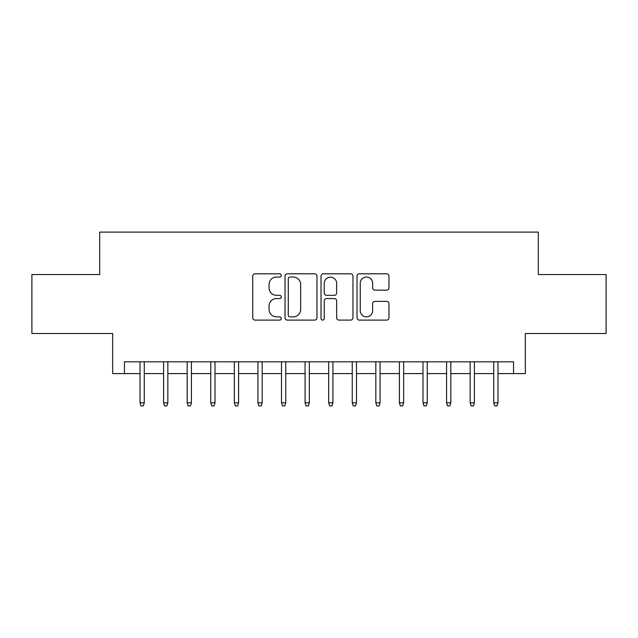 <?xml version="1.0" encoding="UTF-8"?>
<svg xmlns="http://www.w3.org/2000/svg" width="638" height="638" viewBox="0 0 638 638"><rect width="100%" height="100%" fill="white"/><g stroke="black" fill="none" stroke-linecap="round" stroke-linejoin="round"><path stroke-width="0.96" d="M281.27 275.425A1.619 1.619 0 0 0 279.651 273.806L255.056 273.806A2.313 2.313 0 0 0 252.744 276.118L252.744 317.78A2.313 2.313 0 0 0 255.056 320.101L279.651 320.101A1.619 1.619 0 0 0 281.27 318.482A1.619 1.619 0 0 0 279.651 316.855L276.469 316.855A7.409 7.409 0 0 1 269.061 309.454L269.061 305.977A7.409 7.409 0 0 1 276.469 298.568L279.651 298.568A1.619 1.619 0 0 0 281.27 296.949A1.619 1.619 0 0 0 279.651 295.33L276.469 295.33A7.409 7.409 0 0 1 269.061 287.921L269.061 284.452A7.409 7.409 0 0 1 276.469 277.044L279.651 277.044A1.619 1.619 0 0 0 281.27 275.425M386.644 290.123A2.313 2.313 0 0 0 388.957 287.81L388.957 276.118A2.313 2.313 0 0 0 386.644 273.806L359.33 273.806A2.313 2.313 0 0 0 357.017 276.118L357.017 317.78A2.313 2.313 0 0 0 359.33 320.101L386.644 320.101A2.313 2.313 0 0 0 388.957 317.78L388.957 303.664A2.313 2.313 0 0 0 386.644 301.351L374.953 301.351A2.313 2.313 0 0 0 372.64 303.664L372.64 310.666A6.189 6.189 0 0 1 366.451 316.855A6.189 6.189 0 0 1 360.255 310.666L360.255 283.24A6.189 6.189 0 0 1 366.451 277.044A6.189 6.189 0 0 1 372.64 283.24L372.64 287.81A2.313 2.313 0 0 0 374.953 290.123L386.644 290.123M124.458 373.589L124.458 361.802L513.542 361.802L513.542 373.589L525.337 373.589L525.337 333.499L606.1 333.499L606.1 274.547L538.305 274.547L538.305 232.104L99.695 232.104L99.695 274.547L31.9 274.547L31.9 333.499L112.663 333.499L112.663 373.589L140.017 373.589M316.974 276.118A2.313 2.313 0 0 0 314.662 273.806L287.347 273.806A2.313 2.313 0 0 0 285.034 276.118L285.034 317.78A2.313 2.313 0 0 0 287.347 320.101L314.662 320.101A2.313 2.313 0 0 0 316.974 317.78L316.974 276.118M323.338 273.806L350.653 273.806A2.313 2.313 0 0 1 352.966 276.118L352.966 317.78A2.313 2.313 0 0 1 350.653 320.101L338.961 320.101A2.313 2.313 0 0 1 336.649 317.78L336.649 300.889A2.313 2.313 0 0 0 334.336 298.568L326.584 298.568A2.313 2.313 0 0 0 324.264 300.889L324.264 318.482A1.619 1.619 0 0 1 322.645 320.101A1.619 1.619 0 0 1 321.026 318.482L321.026 276.118A2.313 2.313 0 0 1 323.338 273.806M144.268 373.589L163.599 373.589M167.842 373.589L187.181 373.589M191.424 373.589L210.763 373.589M215.006 373.589L234.345 373.589M238.588 373.589L257.927 373.589M262.17 373.589L281.51 373.589M285.752 373.589L305.084 373.589M309.334 373.589L328.666 373.589M332.916 373.589L352.248 373.589M356.49 373.589L375.83 373.589M380.073 373.589L399.412 373.589M403.655 373.589L422.994 373.589M427.237 373.589L446.576 373.589M450.819 373.589L470.158 373.589M474.401 373.589L493.732 373.589M497.983 373.589L513.542 373.589M289.891 277.044A1.619 1.619 0 0 0 288.272 278.662L288.272 315.236A1.619 1.619 0 0 0 289.891 316.855L293.249 316.855A7.409 7.409 0 0 0 300.657 309.454L300.657 284.452A7.409 7.409 0 0 0 293.249 277.044L289.891 277.044M336.649 283.352A6.189 6.189 0 0 0 330.46 277.163A6.189 6.189 0 0 0 324.264 283.352L324.264 293.017A2.313 2.313 0 0 0 326.584 295.33L334.336 295.33A2.313 2.313 0 0 0 336.649 293.017L336.649 283.352M140.017 402.833L140.966 405.896L143.319 405.896L144.268 402.833L140.017 402.833L140.017 361.802M144.268 402.833L144.268 361.802M163.599 402.833L164.54 405.896L166.901 405.896L167.842 402.833L163.599 402.833L163.599 361.802M167.842 402.833L167.842 361.802M187.181 402.833L188.122 405.896L190.483 405.896L191.424 402.833L187.181 402.833L187.181 361.802M191.424 402.833L191.424 361.802M210.763 402.833L211.704 405.896L214.065 405.896L215.006 402.833L210.763 402.833L210.763 361.802M215.006 402.833L215.006 361.802M234.345 402.833L235.286 405.896L237.647 405.896L238.588 402.833L234.345 402.833L234.345 361.802M238.588 402.833L238.588 361.802M257.927 402.833L258.869 405.896L261.229 405.896L262.17 402.833L257.927 402.833L257.927 361.802M262.17 402.833L262.17 361.802M281.51 402.833L282.451 405.896L284.811 405.896L285.752 402.833L281.51 402.833L281.51 361.802M285.752 402.833L285.752 361.802M305.084 402.833L306.033 405.896L308.385 405.896L309.334 402.833L305.084 402.833L305.084 361.802M309.334 402.833L309.334 361.802M328.666 402.833L329.615 405.896L331.967 405.896L332.916 402.833L328.666 402.833L328.666 361.802M332.916 402.833L332.916 361.802M352.248 402.833L353.189 405.896L355.549 405.896L356.49 402.833L352.248 402.833L352.248 361.802M356.49 402.833L356.49 361.802M375.83 402.833L376.771 405.896L379.131 405.896L380.073 402.833L375.83 402.833L375.83 361.802M380.073 402.833L380.073 361.802M399.412 402.833L400.353 405.896L402.714 405.896L403.655 402.833L399.412 402.833L399.412 361.802M403.655 402.833L403.655 361.802M422.994 402.833L423.935 405.896L426.296 405.896L427.237 402.833L422.994 402.833L422.994 361.802M427.237 402.833L427.237 361.802M446.576 402.833L447.517 405.896L449.878 405.896L450.819 402.833L446.576 402.833L446.576 361.802M450.819 402.833L450.819 361.802M470.158 402.833L471.099 405.896L473.46 405.896L474.401 402.833L470.158 402.833L470.158 361.802M474.401 402.833L474.401 361.802M493.732 402.833L494.681 405.896L497.034 405.896L497.983 402.833L493.732 402.833L493.732 361.802M497.983 402.833L497.983 361.802"/></g></svg>
